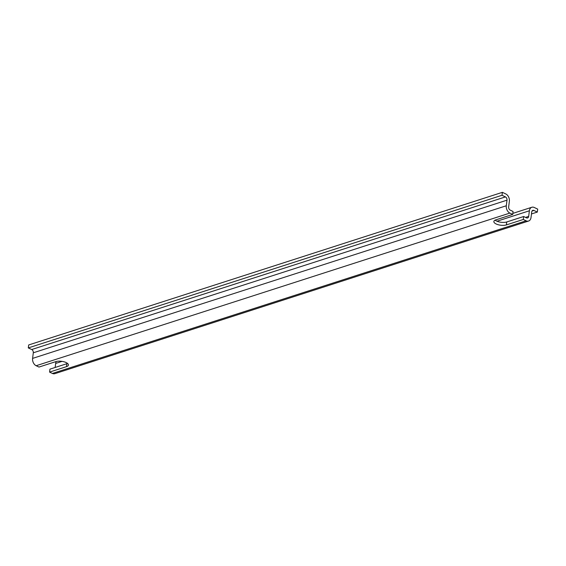 <?xml version="1.0" encoding="UTF-8"?>
<svg xmlns="http://www.w3.org/2000/svg" width="566" height="566" viewBox="0 0 566 566"><rect width="100%" height="100%" fill="white"/><g stroke="black" fill="none" stroke-linecap="round" stroke-linejoin="round"><path stroke-width="0.85" d="M52.405 373.44L526.118 220.804A5.816 4.096 72.1 0 0 528.573 221.037L54.86 373.666A5.816 4.096 72.1 0 1 52.405 373.44L49.575 372.095L49.95 369.145L66.866 363.697L66.498 366.648A7.273 2.851 7.2 0 0 68.415 365.042A7.273 2.851 7.2 0 0 64 361.78A7.273 2.851 7.2 0 0 55.9 361.61L38.983 367.065L36.16 365.721A5.816 4.096 72.1 0 1 32.595 358.398L33.302 352.795A2.582 1.825 72.1 0 0 31.717 349.533L28.3 347.913L28.675 344.963L502.382 192.334L505.799 193.954A5.816 4.096 72.1 0 1 509.365 201.277L508.657 206.88A2.582 1.825 72.1 0 0 510.242 210.135L513.065 211.479L512.697 214.429L509.874 213.085A5.816 4.096 72.1 0 1 506.301 205.762L507.009 200.159A2.582 1.825 72.1 0 0 505.424 196.904L502.014 195.277L502.382 192.334M28.3 347.913L502.014 195.277M528.573 221.037A5.816 4.096 72.1 0 0 531.021 217.514L531.729 211.91A2.582 1.825 72.1 0 1 532.825 210.34A2.582 1.825 72.1 0 1 533.915 210.446L537.325 212.066L531.474 213.955M512.824 213.389L531.828 207.262A5.816 4.096 72.1 0 1 534.283 207.496L537.7 209.116L537.325 212.066M56.267 361.504A5.816 4.096 72.1 0 0 55.666 363.422L62.048 361.37M531.828 207.262A5.816 4.096 72.1 0 0 529.38 210.785L528.672 216.396A2.582 1.825 72.1 0 1 527.583 217.96A2.582 1.825 72.1 0 1 526.486 217.86L523.663 216.516L506.747 221.964A7.273 2.851 -172.8 0 1 495.101 220.146M55.157 367.468L55.666 363.422M526.118 220.804L523.288 219.466L523.663 216.516M66.866 363.697A7.273 2.851 -172.8 0 0 67.545 363.436M523.288 219.466L506.372 224.914A7.273 2.851 7.2 0 1 498.271 224.744A7.273 2.851 7.2 0 1 493.856 221.483A7.273 2.851 7.2 0 1 495.781 219.877L512.697 214.429M66.498 366.648L49.575 372.095M31.717 349.533L505.424 196.904M33.302 352.795L507.009 200.159M32.595 358.398L506.301 205.762M36.16 365.721L509.874 213.085M531.998 211.061L533.915 210.446M496.976 221.228L529.38 210.785M525.531 217.401L528.672 216.396M506.372 224.914L506.747 221.964"/></g></svg>
